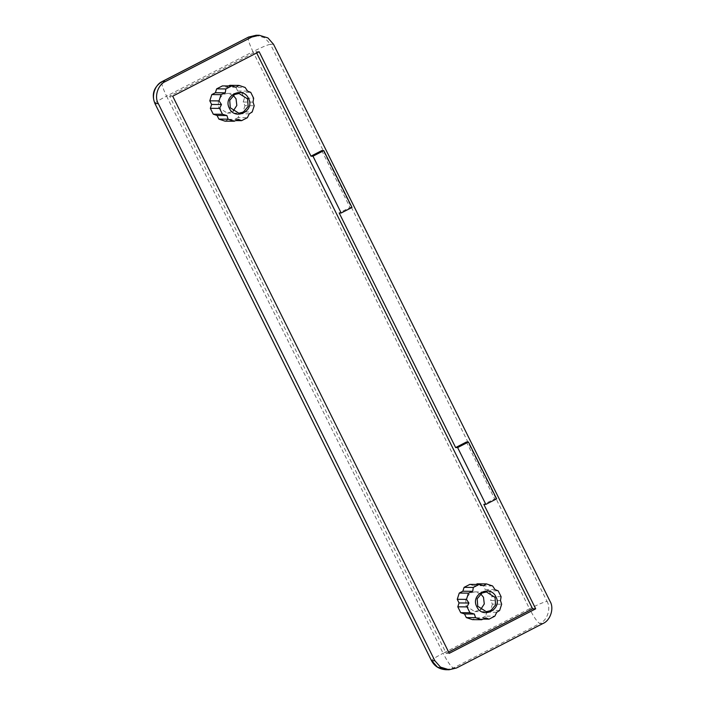 <?xml version="1.0" encoding="UTF-8"?>
<svg xmlns="http://www.w3.org/2000/svg" width="705" height="705" viewBox="0 0 705 705"><rect width="100%" height="100%" fill="white"/><g stroke="black" fill="none" stroke-linecap="round" stroke-linejoin="round"><path stroke-width="0.53" stroke-dasharray="3.52 2.64" d="M155.215 103.573C154.28 103.089 158.052 100.603 166.547 96.136C162.353 87.297 160.951 82.414 162.344 81.498M248.768 37.021C247.376 37.938 248.777 42.811 252.972 51.65C261.855 47.182 267.68 44.723 270.447 44.265L264.816 37.885L256.188 35.25M446.045 669.724L453.465 667.961C451.147 667.009 447.693 662.11 443.11 653.271C434.615 657.739 430.843 660.224 431.786 660.708M273.531 44.292L270.447 44.265L547.018 601.4C544.242 601.859 538.417 604.317 529.534 608.785C534.117 617.633 537.571 622.524 539.889 623.476C547.344 620.462 551.257 608.318 547.018 601.4L550.094 601.427M225.01 121.154L228.579 119.312L232.386 120.581L235.681 120.608M238.44 119.401L228.579 119.312M249.253 113.831L239.392 113.743L238.149 117.62L247.367 117.7M239.392 113.743L242.969 111.91L252.187 111.989M253.033 102.11L243.181 102.031L244.979 105.662L254.205 105.741M243.181 102.031L244.424 98.154L253.65 98.233M247.57 91.104L237.708 91.016L241.515 92.293L250.742 92.364M237.708 91.016L235.911 87.385L245.129 87.464M229.777 85.331L235.911 87.385M241.515 92.293L244.424 98.154M244.979 105.662L242.969 111.91M238.149 117.62L232.386 120.581M228.57 85.957L226.199 87.173L222.401 85.904M236.06 87.253L226.199 87.173M233.232 95.378L227.477 93.386L223.027 94.444L218.189 100.172L218.744 107.689L227.31 113.1L233.099 111.205M321.78 150.606L349.988 207.42L339.184 212.981M349.988 207.42L351.989 207.437M466.437 442L494.637 498.814L483.833 504.375M485.886 617.888L476.034 617.8L472.456 619.642M483.128 619.105L479.832 619.069L476.034 617.8M483.515 585.74L473.654 585.661L476.025 584.445M469.856 584.392L473.654 585.661M495.025 589.591L485.163 589.512L488.97 590.781L498.188 590.861M492.584 585.952L483.357 585.873L485.163 589.512M500.488 600.598L490.627 600.519L492.434 604.15L501.66 604.229M501.105 596.721L491.878 596.641L490.627 600.519M499.642 610.477L490.416 610.398L486.847 612.24L485.595 616.108L494.822 616.188M492.434 604.15L490.416 610.398M488.97 590.781L491.878 596.641M477.223 583.819L483.357 585.873M496.708 612.319L486.847 612.24M485.595 616.108L479.832 619.069M480.678 593.866L474.923 591.874L470.473 592.931L465.644 598.66L466.199 606.177L474.756 611.587L480.546 609.693M448.627 652.037L446.186 653.297L169.623 96.162L256.047 51.676L256.682 52.963M494.637 498.814L496.637 498.832M449.261 653.323L446.186 653.297M172.699 96.188L169.623 96.162M259.123 51.703L256.047 51.676M542.965 623.502L539.889 623.476L453.465 667.961L456.54 667.979M166.547 96.136L443.11 653.271L529.534 608.785L252.972 51.65L166.547 96.136M227.477 93.386L239.021 93.483M227.31 113.1L238.854 113.197M474.923 591.874L486.468 591.971M474.756 611.587L486.3 611.684"/><path stroke-width="1.06" d="M434.862 660.735L431.786 660.708L437.417 667.089L446.045 669.724C439.312 669.301 434.447 666.26 431.469 660.603L154.906 103.468C151.328 94.364 153.725 87.059 162.106 81.551L162.344 81.498C154.888 84.512 150.976 96.656 155.215 103.573L158.299 103.6C154.051 96.682 157.973 84.538 165.419 81.524L251.844 37.039L259.264 35.276L267.9 37.911L273.531 44.292L550.094 601.427C554.341 608.345 550.42 620.488 542.965 623.502L456.54 667.979L449.129 669.75L440.493 667.115L434.862 660.735L158.299 103.6M165.419 81.524L162.344 81.498L248.53 37.074L256.188 35.25L248.768 37.021L251.844 37.039M446.045 669.724L449.129 669.75M215.386 92.743L216.638 88.865L225.864 88.945L225.248 92.822L215.386 92.743L211.817 94.576L221.035 94.655L225.248 92.822M211.606 104.455L209.799 100.824L219.026 100.903L221.467 104.543L211.606 104.455L210.354 108.332L219.581 108.411L221.467 104.543M217.069 115.461L213.262 114.192L222.489 114.272L226.931 115.549L217.069 115.461L218.876 119.101L228.103 119.18L226.931 115.549M218.876 119.101L225.01 121.154L234.236 121.234L238.44 119.401L241.604 120.661L235.681 120.608M241.604 120.661L247.367 117.7L249.253 113.831L252.187 111.989L254.205 105.741L253.033 102.11L253.65 98.233L250.742 92.364L247.57 91.104L245.129 87.464L238.995 85.411L236.06 87.253L231.628 85.975L222.401 85.904L216.638 88.865M248.512 98.409C242.802 85.569 222.586 95.968 229.354 108.27C235.073 121.11 255.28 110.711 248.512 98.409M225.864 88.945L231.628 85.975M219.026 100.903L221.035 94.655M222.489 114.272L219.581 108.411M234.236 121.234L228.103 119.18M228.57 85.957L229.777 85.331L238.995 85.411M213.262 114.192L210.354 108.332M209.799 100.824L211.817 94.576M247.578 98.894L239.021 93.483L234.571 94.54L229.733 100.269L230.288 107.786L238.854 113.197L243.304 112.139L248.134 106.411L247.578 98.894M233.099 111.205L236.827 105.442L236.034 98.797L233.232 95.378M351.989 207.437L341.185 212.998L312.985 156.184L323.789 150.623L351.989 207.437M323.789 150.623L321.78 150.606L310.984 156.166L259.123 51.703L172.699 96.188L449.261 653.323L535.685 608.838L483.833 504.375L485.833 504.392L496.637 498.832L468.437 442.017L466.437 442L455.633 447.56L339.184 212.981L341.185 212.998M310.984 156.166L312.985 156.184M474.377 614.037L464.516 613.958L460.717 612.68L469.944 612.76L474.377 614.037L475.549 617.668L466.322 617.589L472.456 619.642L481.682 619.721L485.886 617.888L489.059 619.149L483.128 619.105M466.322 617.589L464.516 613.958M466.472 599.391L468.913 603.031L459.052 602.942L457.254 599.312L466.472 599.391L468.49 593.143L459.263 593.064L462.841 591.231L464.093 587.353L473.311 587.432L472.702 591.31L462.841 591.231M468.913 603.031L467.027 606.899L457.809 606.82L459.052 602.942M472.702 591.31L468.49 593.143M476.025 584.445L477.223 583.819L486.45 583.899L483.515 585.74L479.074 584.471L469.856 584.392L464.093 587.353M489.059 619.149L494.822 616.188L496.708 612.319L499.642 610.477L501.66 604.229L500.488 600.598L501.105 596.721L498.188 590.861L495.025 589.591L492.584 585.952L486.45 583.899M479.074 584.471L473.311 587.432M457.254 599.312L459.263 593.064M467.027 606.899L469.944 612.76M460.717 612.68L457.809 606.82M475.549 617.668L481.682 619.721M495.967 596.897C502.736 609.199 482.52 619.598 476.809 606.758C470.041 594.456 490.248 584.057 495.967 596.897M495.033 597.382L495.589 604.908L490.75 610.627L486.3 611.684L477.743 606.274L477.188 598.757L482.017 593.028L486.468 591.971L495.033 597.382M480.546 609.693L484.282 603.929L483.489 597.285L480.678 593.866M256.682 52.963L532.61 608.812L448.627 652.037M455.633 447.56L457.633 447.578L485.833 504.392M468.437 442.017L457.633 447.578M535.685 608.838L532.61 608.812M259.264 35.276L256.188 35.25M154.906 103.468L431.469 660.603M248.53 37.074L162.106 81.551"/></g></svg>
